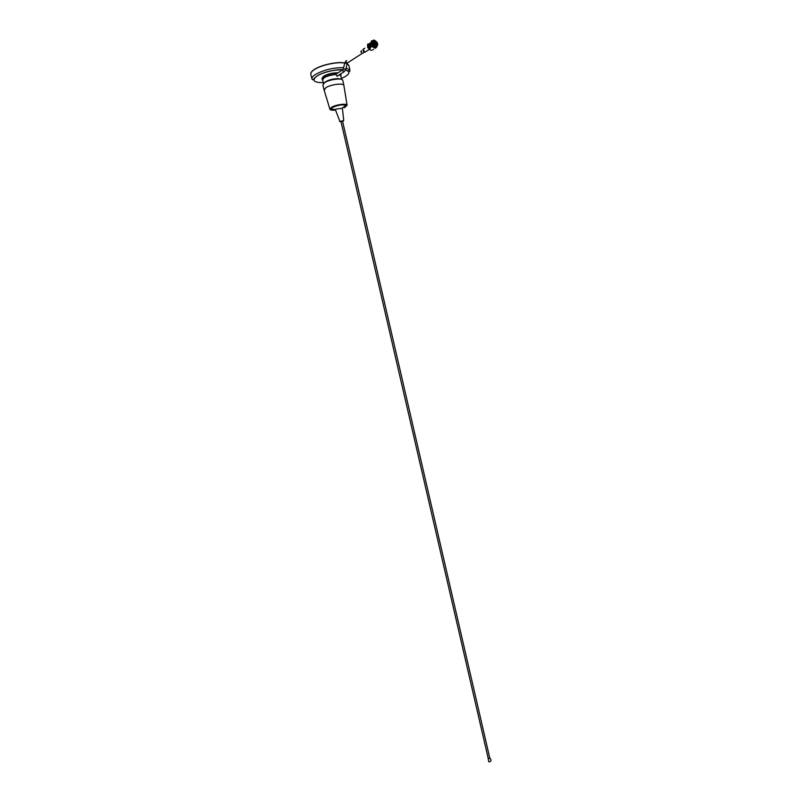 <?xml version="1.0" encoding="UTF-8"?>
<svg xmlns="http://www.w3.org/2000/svg" width="802" height="802" viewBox="0 0 802 802"><rect width="100%" height="100%" fill="white"/><g stroke="black" fill="none" stroke-linecap="round" stroke-linejoin="round"><path stroke-width="1.2" d="M343.607 67.649C333.061 67.599 323.587 69.924 315.186 74.626C312.73 76.28 311.657 77.754 311.958 79.047L312.88 79.879C313.933 79.609 311.677 80.471 316.73 76.17C323.376 72.11 332.038 69.954 342.705 69.704C336.198 69.042 321.472 72.661 316.8 76.17C311.587 80.511 313.752 82.666 323.276 82.626M341.391 78.506L345.582 76.37C349.903 73.513 349.903 71.418 345.572 70.095M345.592 70.045C351.998 72.34 348.8 71.589 349.983 70.265L348.87 65.473L347.236 63.829L348.84 65.343L347.266 63.729M344.75 63.067C337.371 61.503 320.63 65.162 314.063 69.784C311.607 71.448 310.534 72.942 310.845 74.255C310.534 72.942 311.607 71.448 314.063 69.784C320.63 65.162 337.371 61.503 344.75 63.067M340.419 79.137C335.537 78.486 330.494 79.488 325.271 82.155L324.429 82.776M345.983 61.012L344.8 62.957C337.462 61.353 320.62 65.012 314.033 69.654C311.577 71.318 310.504 72.812 310.815 74.125L310.815 74.125M323.657 83.388C326.133 80.681 330.875 79.077 337.893 78.576L341.391 79.348M338.193 75.498L337.301 76.29L335.677 74.446C327.948 75.448 323.597 77.243 322.635 79.849L322.665 79.939M340.85 76.16L341.01 75.338L339.868 74.416M337.963 72.832C332.76 72.691 327.968 73.824 323.587 76.22L321.963 78.416L322.234 79.619M335.627 74.406L336.168 74.055C331.336 74.406 327.236 75.548 323.888 77.483L322.254 79.669L322.735 80.28M336.168 74.055L342.665 69.804M335.677 74.446L335.477 74.285C329.211 74.997 325.031 76.511 322.945 78.827M340.028 74.937L339.497 74.656M340.76 75.769L339.416 74.706M361.642 50.716L360.76 51.488L362.183 53.523L363.005 52.992M369.321 49.092L370.153 49.844M367.797 43.97L367.667 47.619L370.855 50.315L371.677 50.235M373.602 40.641C377.271 41.684 378.163 43.689 376.278 46.656C372.599 45.624 371.707 43.619 373.602 40.641M376.138 46.576C377.963 44.351 377.351 42.406 374.283 40.752L373.582 40.832C371.747 43.037 372.359 44.982 375.416 46.656L376.138 46.576L376.268 43.168L375.988 46.626M376.559 45.744L374.694 41.443L372.98 41.213M374.283 41.664L375.206 42.536L373.953 42.115L374.283 41.664L372.669 41.664M373.441 40.28C371.326 43.609 372.328 45.854 376.439 47.017C378.554 43.699 377.552 41.453 373.441 40.28M376.419 47.198L375.536 47.298C371.817 45.263 371.075 42.897 373.301 40.21L374.153 40.11C377.882 42.125 378.634 44.491 376.419 47.198M376.098 47.398L374.494 47.97C370.775 45.935 370.033 43.579 372.268 40.882M371.136 41.313L371.927 40.782M370.945 45.393L368.99 48.902M371.045 45.614L369.331 49.233M370.975 46.737L371.206 45.914M371.296 46.065L369.902 49.052M371.436 46.295L370.815 46.747M372.729 49.945L373.702 49.333M373.963 45.403L375.526 45.925L373.552 45.604M372.489 43.488L373.411 41.925L372.559 41.915L373.361 41.945M373.762 45.203L372.94 43.348M374.033 42.546L374.354 42.516C375.767 43.288 376.048 44.17 375.206 45.173L374.875 45.213C373.471 44.441 373.191 43.549 374.033 42.546M373.221 42.035L372.699 41.884M373.511 41.844L372.9 41.654M375.978 46.125L376.068 45.614M373.692 41.804L373.11 41.483M375.927 46.636L376.369 45.102M372.559 40.691L371.998 40.732M370.354 45.213L369.802 45.193M370.785 45.233L370.213 45.203M375.246 46.155L373.712 45.564M373.531 49.453L372.97 49.744M375.356 48.26L376.308 47.488M368.83 47.93L368.298 47.96M370.404 46.596L368.74 46.566M370.113 45.263L370.644 45.223M372.599 41.824L373.762 41.754M375.647 45.925L375.316 46.646M375.366 46.035L375.166 46.616M373.682 47.428C371.557 46.666 370.704 45.203 371.136 43.027M374.694 41.443L375.657 42.436M376.459 44.27L375.637 42.416L376.218 44.451M372.589 41.834L373.722 41.784M375.607 45.945L375.296 46.646M375.336 46.055L375.146 46.616M373.672 41.754L372.93 43.087L373.672 41.754M374.103 45.133L373.491 45.534M375.557 45.493L376.078 44.441L375.386 45.604M375.617 45.463L376.068 44.22M376.148 44.17L375.486 42.676M375.286 42.486L374.273 42.095M369.11 45.634L367.547 45.664M370.484 44.742L367.577 44.782M370.394 45.684L369.431 45.714M371.085 46.155L367.607 46.125M371.797 46.566L371.005 46.606M371.035 47.017L367.867 47.057M370.354 47.468L368.058 47.518M369.662 47.909L368.95 47.94M370.684 42.987L370.123 43.007M370.674 43.428L369.441 43.458M370.704 43.889L368.76 43.899M370.795 44.351L368.078 44.351M488.438 758.552L489.641 758.261M341.161 121.543L342.394 121.262M488.278 758.642L489.832 758.281M341.05 121.864L340.279 121.323L343.507 120.801L342.634 121.503M339.677 121.513L343.687 120.631M335.467 109.844L336.078 109.062L342.384 108.27M335.557 110.095C332.73 110.335 331.146 110.054 330.795 109.272L332.188 107.598C338.073 104.972 342.735 104.25 346.163 105.423L344.88 107.398M330.775 109.122L332.128 107.348C338.655 104.541 343.366 103.899 346.263 105.443L346.284 105.593M334.745 110.155C331.858 110.345 330.254 110.024 329.913 109.202L331.447 107.358C335.607 104.661 346.895 103.137 347.086 105.232L344.349 107.739M324.178 90.245L325.792 87.729C330.584 84.481 343.627 82.817 343.878 85.403L343.898 85.583M324.108 90.035L325.823 87.729C330.574 84.471 343.697 82.796 343.918 85.403L343.928 85.754M324.038 89.924L322.885 84.942L324.62 82.656C329.401 79.358 342.524 77.714 342.745 80.36L342.765 80.421M339.958 121.623L335.447 109.804M349.983 70.265L346.173 67.969M346.675 60.571C345.552 61.353 345.732 62.205 347.206 63.117L347.958 62.626M344.8 62.957L347.256 63.669M344.75 63.117L343.346 68.661L345.812 69.393M343.356 69.313L342.624 70.576L343.888 71.849L344.71 71.047M362.975 49.864L364.399 52.13M364.86 48.14L363.085 49.554L364.94 52.22L366.013 51.518M362.995 49.774L364.87 52.21M364.98 52.19L365.532 51.839M311.928 78.937L310.845 74.255M362.033 53.503L347.206 63.117L345.762 69.553L344.058 71.779L337.03 76.24M323.487 83.538L322.635 79.849M341.01 75.338L340.72 74.085M341.602 79.418L340.74 75.669M362.183 53.523L364.349 52.13L363.266 51.117M363.005 49.654L363.256 49.052M362.985 49.744L364.94 52.22L369.09 49.523M374.534 43.769L373.963 44.661M374.494 47.97L375.536 47.298M374.354 42.516L373.572 43.017M374.434 43.809L373.742 44.09M489.852 758.391L342.534 121.102M488.238 758.722L488.739 761.77C491.195 761.79 491.656 760.667 490.112 758.401M343.737 120.47L342.374 108.2M346.163 105.423L342.193 107.999M347.086 105.232L343.878 85.403M343.918 85.403L342.745 80.36M329.913 109.202L324.088 89.964M330.795 108.972L335.507 109.543M488.308 758.752L340.96 121.463"/></g></svg>

